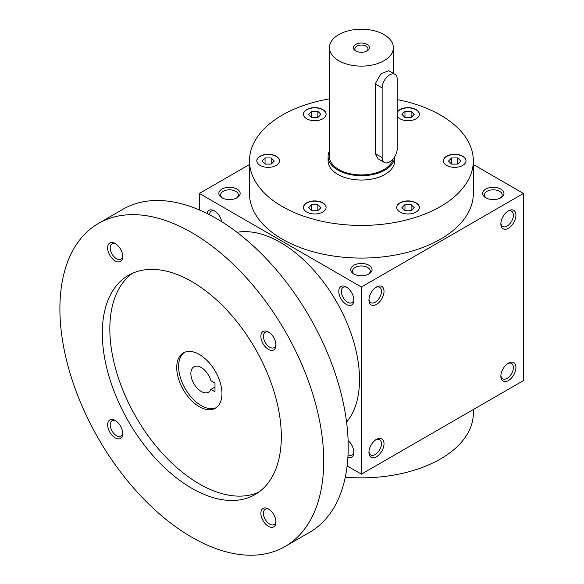 <?xml version="1.0" encoding="UTF-8"?>
<svg xmlns="http://www.w3.org/2000/svg" width="584" height="584" viewBox="0 0 584 584"><rect width="100%" height="100%" fill="white"/><g stroke="black" fill="none" stroke-linecap="round" stroke-linejoin="round"><path stroke-width="0.88" d="M411.121 117.472L404.967 117.472L401.887 114.391L404.967 111.318L411.121 111.318L414.195 114.391L411.121 117.472L411.121 111.318M397.208 99.587A111.931 64.62 180 0 1 440.555 115.121A111.931 64.62 180 0 1 473.332 160.812A111.931 64.62 180 0 1 361.408 225.431A111.931 64.62 180 0 1 249.477 160.812A111.931 64.62 180 0 1 329.427 98.886M325.711 209.145A11.33 6.541 180 0 1 313.294 213.934A11.33 6.541 180 0 1 303.446 207.451A11.33 6.541 180 0 1 314.769 200.911A11.33 6.541 180 0 1 326.098 207.451A11.33 6.541 180 0 1 325.711 209.145M271.064 167.126A11.33 6.541 180 0 1 256.807 160.812A11.33 6.541 180 0 1 268.129 154.271A11.33 6.541 180 0 1 279.459 160.812A11.33 6.541 180 0 1 271.064 167.126M306.761 118.8A11.33 6.541 180 0 1 303.446 114.179A11.33 6.541 180 0 1 314.769 107.638A11.33 6.541 180 0 1 326.098 114.179A11.33 6.541 180 0 1 319.105 120.216A11.33 6.541 180 0 1 306.761 118.8M397.208 112.267A11.33 6.541 180 0 1 409.712 107.712A11.33 6.541 180 0 1 419.37 114.179A11.33 6.541 180 0 1 409.712 120.647A11.33 6.541 180 0 1 397.208 116.085M451.746 154.497A11.33 6.541 180 0 1 466.003 160.812A11.33 6.541 180 0 1 454.68 167.352A11.33 6.541 180 0 1 443.351 160.812A11.33 6.541 180 0 1 451.746 154.497M416.049 202.823A11.33 6.541 180 0 1 419.37 207.451A11.33 6.541 180 0 1 408.041 213.985A11.33 6.541 180 0 1 396.719 207.451A11.33 6.541 180 0 1 403.712 201.407A11.33 6.541 180 0 1 416.049 202.823M394.718 160.812A33.31 19.236 180 0 1 361.408 180.047A33.31 19.236 180 0 1 328.091 160.812L328.091 156.461A33.31 19.236 0 0 0 337.851 170.061A33.31 19.236 0 0 0 373.921 174.287A33.31 19.236 0 0 0 394.711 156.753L394.718 160.812M209.452 214.722A8.855 5.11 60 0 1 211.269 211.16A8.855 5.11 60 0 1 215.087 211.277M207.05 213.503A10.658 6.154 60 0 1 214.423 210.861L214.423 210.861A10.658 6.154 60 0 1 221.745 221.745M346.334 287.014L346.334 287.014A10.658 6.154 60 0 1 353.868 300.074A10.658 6.154 60 0 1 346.334 304.425A10.658 6.154 60 0 1 338.793 291.365A10.658 6.154 60 0 1 346.334 287.014M347.889 457.454A10.658 6.154 -120 0 0 353.868 452.388A10.658 6.154 -120 0 0 348.101 440.599M347.122 465.901L361.408 474.15L361.408 287.014L199.348 193.45L199.348 209.948M361.408 474.15L523.468 380.586L523.468 193.45L473.332 164.505M500.853 223.913A10.658 6.154 120 0 0 508.394 228.264A10.658 6.154 120 0 0 515.928 215.211A10.658 6.154 120 0 0 508.394 210.861A10.658 6.154 120 0 0 500.853 223.913M515.928 367.526A10.658 6.154 -60 0 1 508.394 380.586A10.658 6.154 -60 0 1 500.853 376.235A10.658 6.154 -60 0 1 508.394 363.175A10.658 6.154 -60 0 1 515.928 367.526M368.942 300.074A10.658 6.154 120 0 0 376.483 304.425A10.658 6.154 120 0 0 384.016 291.365A10.658 6.154 120 0 0 376.483 287.014A10.658 6.154 120 0 0 368.942 300.074M384.016 443.687A10.658 6.154 -60 0 1 376.483 456.739A10.658 6.154 -60 0 1 368.942 452.388A10.658 6.154 -60 0 1 376.483 439.336A10.658 6.154 -60 0 1 384.016 443.687M361.408 287.014L523.468 193.45M199.348 193.45L249.477 164.505M221.957 197.801A10.658 6.154 0 0 0 237.031 197.801A10.658 6.154 0 0 0 237.031 189.099A10.658 6.154 0 0 0 221.957 189.099A10.658 6.154 0 0 0 221.957 197.801L221.957 197.801M353.868 273.962A10.658 6.154 0 0 0 368.942 273.962A10.658 6.154 0 0 0 368.942 265.26A10.658 6.154 0 0 0 353.868 265.26A10.658 6.154 0 0 0 353.868 273.962L353.868 273.962M485.779 197.801A10.658 6.154 0 0 0 500.853 197.801A10.658 6.154 0 0 0 500.853 189.099A10.658 6.154 0 0 0 485.779 189.099A10.658 6.154 0 0 0 485.779 197.801L485.779 197.801M473.332 160.812L473.332 193.45A111.931 64.62 180 0 1 361.408 258.077A111.931 64.62 180 0 1 249.477 193.45L249.477 160.812M353.838 299.285A8.855 5.11 60 0 1 352.035 302.658A8.855 5.11 60 0 1 343.18 297.541A8.855 5.11 60 0 1 343.18 287.313A8.855 5.11 60 0 1 346.998 287.438M348.035 454.761A8.855 5.11 -120 0 0 352.035 454.972A8.855 5.11 -120 0 0 353.838 451.6M500.882 223.124A8.855 5.11 120 0 0 502.685 226.497A8.855 5.11 120 0 0 511.548 221.387A8.855 5.11 120 0 0 511.548 211.16A8.855 5.11 120 0 0 507.722 211.277M507.722 363.598A8.855 5.11 -60 0 1 511.548 363.474A8.855 5.11 -60 0 1 513.38 367.526A8.855 5.11 -60 0 1 509.511 376.439A8.855 5.11 -60 0 1 502.685 378.812A8.855 5.11 -60 0 1 500.882 375.446M368.971 299.285A8.855 5.11 120 0 0 370.782 302.658A8.855 5.11 120 0 0 379.636 297.541A8.855 5.11 120 0 0 379.636 287.313A8.855 5.11 120 0 0 375.811 287.438M375.811 439.752A8.855 5.11 -60 0 1 379.636 439.628A8.855 5.11 -60 0 1 381.469 443.687A8.855 5.11 -60 0 1 377.6 452.6A8.855 5.11 -60 0 1 370.782 454.972A8.855 5.11 -60 0 1 368.971 451.6M473.332 409.53L473.332 413.224A111.931 64.62 180 0 1 345.29 477.172M236.338 198.173A8.855 5.11 0 0 0 238.352 194.925A8.855 5.11 0 0 0 229.497 189.807A8.855 5.11 0 0 0 220.642 194.925A8.855 5.11 0 0 0 222.657 198.173M368.248 274.327A8.855 5.11 0 0 0 370.263 271.078A8.855 5.11 0 0 0 361.408 265.968A8.855 5.11 0 0 0 352.546 271.078A8.855 5.11 0 0 0 354.568 274.327M500.159 198.173A8.855 5.11 0 0 0 502.174 194.925A8.855 5.11 0 0 0 493.312 189.807A8.855 5.11 0 0 0 484.457 194.925A8.855 5.11 0 0 0 486.472 198.173M396.719 207.561A11.33 6.541 180 0 1 403.792 201.604A11.33 6.541 180 0 1 416.049 203.042A11.33 6.541 180 0 1 419.37 207.561M411.121 210.744L404.967 210.744L401.887 207.663L404.967 204.59L411.121 204.59L414.195 207.663L411.121 210.744L411.121 204.59M404.967 210.744L404.967 204.59M303.446 207.561A11.33 6.541 180 0 1 314.769 201.13A11.33 6.541 180 0 1 326.091 207.561M311.688 210.744L308.615 207.663L311.688 204.59L317.849 204.59L320.923 207.663L317.849 210.744L311.688 210.744L311.688 204.59M256.807 160.921A11.33 6.541 180 0 1 268.129 154.49A11.33 6.541 180 0 1 279.459 160.921M261.975 161.031L265.056 157.95L271.21 157.95L274.283 161.031L271.21 164.104L265.056 164.104L261.975 161.031M303.446 114.282A11.33 6.541 180 0 1 314.769 107.858A11.33 6.541 180 0 1 326.091 114.282M311.688 111.318L317.849 111.318L320.923 114.391L317.849 117.472L311.688 117.472L308.615 114.391L311.688 111.318L311.688 117.472M397.208 112.486A11.33 6.541 180 0 1 409.618 107.916A11.33 6.541 180 0 1 419.37 114.282M443.358 160.921A11.33 6.541 180 0 1 451.746 154.716A11.33 6.541 180 0 1 466.003 160.921M460.834 161.031L457.754 164.104L451.6 164.104L448.527 161.031L451.6 157.95L457.754 157.95L460.834 161.031M317.849 210.744L317.849 204.59M271.21 164.104L271.21 157.95M265.056 164.104L265.056 157.95M317.849 117.472L317.849 111.318M404.967 117.472L404.967 111.318M457.754 164.104L457.754 157.95M451.6 164.104L451.6 157.95M214.985 383.082L214.985 391.791L210.882 389.419A14.658 8.461 60 0 1 208.561 392.185A14.658 8.461 60 0 1 193.903 383.724A14.658 8.461 60 0 1 193.903 366.803A14.658 8.461 60 0 1 210.882 380.717L214.985 383.082M214.985 387.053L210.882 389.419M346.582 422.101A111.931 64.62 -120 0 0 336.34 301.49A111.931 64.62 -120 0 0 237.009 232.315M285.08 546.493L309.578 532.345A186.552 107.704 -120 0 0 309.578 316.937A186.552 107.704 -120 0 0 123.034 209.233L98.535 223.38A186.552 107.704 -120 0 0 69.941 372.862A186.552 107.704 -120 0 0 191.808 537.251A186.552 107.704 -120 0 0 285.08 546.493A186.552 107.704 -120 0 0 285.08 331.084A186.552 107.704 -120 0 0 98.535 223.38M191.808 488.29A126.589 73.088 -120 0 0 255.098 494.56A126.589 73.088 -120 0 0 255.098 348.392A126.589 73.088 -120 0 0 128.517 275.305A126.589 73.088 -120 0 0 109.113 376.746A126.589 73.088 -120 0 0 191.808 488.29M115.194 260.931A10.658 6.154 -120 0 0 122.728 256.58A10.658 6.154 -120 0 0 115.194 243.521A10.658 6.154 -120 0 0 107.653 247.879A10.658 6.154 -120 0 0 115.194 260.931M268.428 526.345A10.658 6.154 -120 0 0 275.962 521.994A10.658 6.154 -120 0 0 268.428 508.934A10.658 6.154 -120 0 0 260.887 513.285A10.658 6.154 -120 0 0 268.428 526.345M115.194 437.876A10.658 6.154 -120 0 0 122.728 433.525A10.658 6.154 -120 0 0 115.194 420.465A10.658 6.154 -120 0 0 107.653 424.816A10.658 6.154 -120 0 0 115.194 437.876M268.428 349.4A10.658 6.154 -120 0 0 275.962 345.049A10.658 6.154 -120 0 0 268.428 331.997A10.658 6.154 -120 0 0 260.887 336.347A10.658 6.154 -120 0 0 268.428 349.4M132.4 273.327A126.589 73.088 -120 0 0 117.705 375.826A126.589 73.088 -120 0 0 199.348 483.939A126.589 73.088 -120 0 0 258.756 492.188M199.348 406.69A31.981 18.462 -120 0 0 215.335 408.274A31.981 18.462 -120 0 0 215.335 371.351A31.981 18.462 -120 0 0 183.354 352.889A31.981 18.462 -120 0 0 178.456 378.512A31.981 18.462 -120 0 0 199.348 406.69M184.325 352.393A31.981 18.462 -120 0 0 180.602 378.286A31.981 18.462 -120 0 0 201.232 405.603A31.981 18.462 -120 0 0 216.248 407.683M269.093 332.413A8.855 5.11 -120 0 0 265.275 332.289A8.855 5.11 -120 0 0 263.917 339.392A8.855 5.11 -120 0 0 269.698 347.195A8.855 5.11 -120 0 0 274.13 347.633A8.855 5.11 -120 0 0 275.933 344.261M115.858 420.889A8.855 5.11 -120 0 0 112.033 420.765A8.855 5.11 -120 0 0 110.683 427.86A8.855 5.11 -120 0 0 116.464 435.664A8.855 5.11 -120 0 0 120.895 436.102A8.855 5.11 -120 0 0 122.698 432.737M269.093 509.358A8.855 5.11 -120 0 0 265.275 509.233A8.855 5.11 -120 0 0 263.917 516.329A8.855 5.11 -120 0 0 269.698 524.133A8.855 5.11 -120 0 0 274.13 524.578A8.855 5.11 -120 0 0 275.933 521.205M115.858 243.944A8.855 5.11 -120 0 0 112.033 243.82A8.855 5.11 -120 0 0 110.683 250.916A8.855 5.11 -120 0 0 116.464 258.727A8.855 5.11 -120 0 0 120.895 259.165A8.855 5.11 -120 0 0 122.698 255.792M366.497 51.224A6.555 3.781 0 0 0 367.957 48.844A6.555 3.781 0 0 0 361.408 45.056A6.555 3.781 0 0 0 354.853 48.844A6.555 3.781 0 0 0 356.313 51.224M382.133 87.921L382.133 157.549A10.658 6.154 120 0 0 384.345 162.425A10.658 6.154 120 0 0 392.558 159.571A10.658 6.154 120 0 0 397.208 148.847L397.208 79.212A10.658 6.154 120 0 0 395.003 74.336A10.658 6.154 120 0 0 386.791 77.19A10.658 6.154 120 0 0 382.133 87.921L375.191 83.906L375.191 153.541L378.052 158.797L384.345 162.425M338.793 60.721A31.981 18.462 0 0 0 373.643 64.722A31.981 18.462 0 0 0 393.382 47.662A31.981 18.462 0 0 0 361.408 29.2A31.981 18.462 0 0 0 329.427 47.662A31.981 18.462 0 0 0 338.793 60.721M329.427 47.662L329.427 156.461A31.981 18.462 0 0 0 338.793 169.513A31.981 18.462 0 0 0 371.592 173.966A31.981 18.462 0 0 0 393.083 158.987M395.003 74.336L388.71 70.7L380.943 73.825L375.191 83.906M355.751 50.925A7.993 4.614 0 0 0 367.059 50.925A7.993 4.614 0 0 0 367.059 44.399A7.993 4.614 0 0 0 355.751 44.399A7.993 4.614 0 0 0 355.751 50.925L355.751 50.925M329.427 151.073A33.31 19.236 0 0 0 328.091 156.461M382.133 157.549L375.191 153.541M393.382 47.662L393.382 73.401"/></g></svg>
